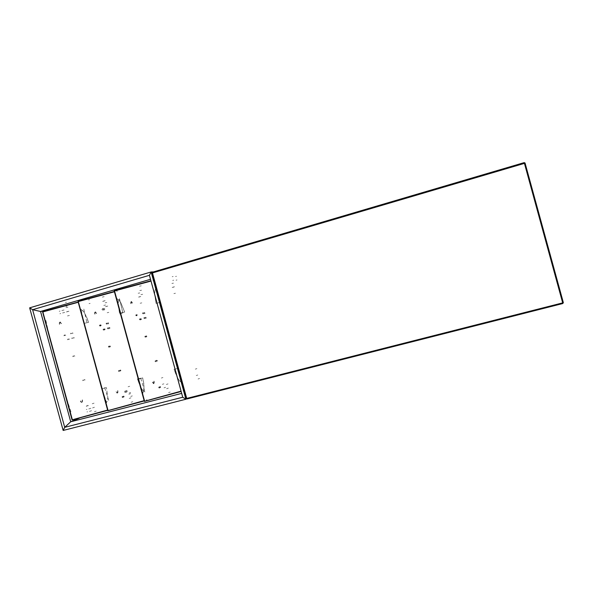 <?xml version="1.0" encoding="UTF-8"?>
<svg xmlns="http://www.w3.org/2000/svg" width="593" height="593" viewBox="0 0 593 593"><rect width="100%" height="100%" fill="white"/><g stroke="black" fill="none" stroke-linecap="round" stroke-linejoin="round"><path stroke-width="0.44" stroke-dasharray="2.96 2.22" d="M65.378 302.46L66.549 302.222L65.378 302.46M67.172 306.144L66.001 306.396L67.172 306.144M88.453 299.932L89.528 299.702L88.453 299.932M90.099 303.401L89.024 303.638L90.099 303.401M175.521 276.486L176.492 276.279L175.521 276.486M176.996 279.985L176.025 280.192L176.996 279.985M172.185 276.686L173.178 276.486L172.185 276.686M173.69 280.23L172.704 280.437L173.69 280.23M139.459 286.211L141.253 285.833L139.459 286.211M141.601 290.199L139.807 290.585L141.601 290.199M102.292 297.056L104.146 296.663L102.292 297.056M104.531 300.962L102.685 301.363L104.531 300.962M65.956 307.656L67.861 307.248L65.956 307.656M68.291 311.488L66.386 311.896L68.291 311.488M171.926 283.484L173.482 283.15L171.926 283.484M173.756 287.071L172.2 287.42L173.756 287.071M138.206 293.253L139.807 292.912L138.206 293.253M140.111 296.782L138.517 297.13L140.111 296.782M105.161 302.83L106.807 302.474L105.161 302.83M107.148 306.292L105.51 306.655L107.148 306.292M60.731 313.467L59.908 313.764L60.731 313.467M64.726 312.422L62.547 312.934L64.726 312.422M60.056 311.006L59.241 311.318L60.056 311.006M64.059 309.969L61.88 310.48L64.059 309.969M195.334 369.135L196.854 368.653L195.334 369.135M197.788 375.013L196.276 375.502L197.788 375.013M161.378 378.045L162.934 377.548L161.378 378.045M163.905 383.827L162.349 384.331L163.905 383.827M128.095 386.769L129.697 386.265L128.095 386.769M130.69 392.47L129.096 392.989L130.69 392.47M175.446 293.261L173.897 293.617L175.446 293.261M172.926 287.153L174.468 286.804L172.926 287.153M141.786 302.904L140.193 303.268L141.786 302.904M139.199 296.885L140.771 296.53L139.199 296.885M108.801 312.355L107.17 312.733L108.801 312.355M106.147 306.425L107.748 306.055L106.147 306.425M166.314 384.486L168.056 383.916L166.314 384.486M168.368 388.156L166.626 388.726L168.368 388.156M128.844 394.226L130.638 393.641L128.844 394.226M130.994 397.821L129.2 398.414L130.994 397.821M92.204 403.744L94.05 403.144L92.204 403.744M94.45 407.272L92.604 407.88L94.45 407.272M142.713 294.276L140.919 294.662L142.713 294.276M105.636 304.995L103.79 305.402L105.636 304.995M103.397 301.096L105.206 300.688L103.397 301.096M69.374 315.469L67.476 315.884L69.374 315.469M67.053 311.651L68.944 311.236L67.053 311.651M125.538 392.588L124.537 391.943L125.086 390.928L124.545 391.973L125.227 392.603L126.02 392.203L125.968 391.291L125.108 390.92L126.087 391.565L125.538 392.588M126.272 390.461L125.723 391.476L126.717 392.114L125.864 391.78L125.768 390.883L126.546 390.439L127.265 391.084L126.717 392.114L127.265 391.091L126.272 390.461M103.026 310.191L102.033 309.553L102.574 308.538L102.026 309.539L102.708 310.213L103.478 309.842L103.434 308.849L102.641 308.516L103.575 309.175L103.026 310.191M103.842 308.36L103.293 309.376L104.264 310.02L103.412 309.657L103.352 308.775L104.101 308.33L104.82 308.931L104.286 310.013L104.835 308.997L103.842 308.36M168.545 392.662L170.287 392.077L168.545 392.662M131.053 402.306L132.839 401.706L131.053 402.306M94.383 411.742L96.229 411.119L94.383 411.742M198.04 379.016L199.552 378.519L198.04 379.016M164.046 387.822L165.603 387.311L164.046 387.822M130.742 396.45L132.335 395.924L130.742 396.45M88.765 408.933L90.907 408.273L88.765 408.933M86.259 409.474L86.934 409.407L86.259 409.474M86.926 411.927L87.601 411.868L86.926 411.927M89.439 411.394L91.574 410.727L89.439 411.394M153.802 381.255L153.95 382.937L153.379 383.656L152.193 381.907L153.557 383.634L153.802 381.255M130.838 303.764L130.719 302.134L131.283 301.6L132.565 303.527L131.135 301.6L130.838 303.764M154.098 381.18L154.239 382.9L153.609 383.567L152.49 381.825L153.846 383.56L154.098 381.18M131.135 303.683L131.023 302.007L131.55 301.511L132.862 303.446L131.431 301.511L131.135 303.683M158.679 387.637L159.094 386.903L159.784 387.34L158.731 387.162L159.376 388.089L159.784 387.348L159.369 388.089L158.679 387.637M159.435 387.066L159.977 387.748L160.681 387.207L160.399 386.621L159.673 386.658L159.443 387.296L159.977 387.748L160.577 386.784L159.902 386.547L159.435 387.066M144.788 336.802L145.196 336.061L145.885 336.498L145.174 336.061L145.055 337.172L145.693 337.143L145.893 336.505L145.552 337.224L144.788 336.802M145.582 336.364L146.123 337.046L146.827 336.498L146.486 335.89L145.789 335.979L145.589 336.594L146.13 337.046L146.738 336.75L146.686 336.038L145.582 336.364M142.572 313.475L142.935 312.733L143.669 313.141L142.631 312.978L143.269 313.912L143.669 313.163L143.313 313.897L142.572 313.475M143.788 313.022L144.329 313.704L145.033 313.171L144.232 312.511L143.906 313.475L144.937 313.423L144.499 312.489L143.788 313.022M135.745 315.402L136.108 314.668L136.805 314.979L136.464 314.675L136.227 315.113L136.709 315.75L137.472 315.009L136.434 314.705L136.679 315.743L137.443 314.913L136.16 314.653L135.812 315.565L136.783 315.587L136.842 315.098L136.42 315.847L135.745 315.402M155.01 361.337L155.41 360.603L156.115 361.048L155.425 360.596L155.27 361.708L156.129 361.093L155.722 361.782L155.01 361.337M156.115 360.722L156.641 361.404L157.367 360.826L156.344 360.322L156.137 360.996L156.656 361.404L157.301 361.063L157.234 360.411L156.567 360.21L156.115 360.722M143.877 318.241L144.284 317.492L144.974 317.915L143.943 317.737L144.566 318.686L144.974 317.93L144.573 318.678L143.877 318.241M145.085 317.774L145.619 318.456L146.33 317.93L145.53 317.262L145.203 318.226L146.234 318.174L145.796 317.24L145.085 317.774M139.429 319.523L139.77 318.797L140.519 319.182L140.044 318.767L139.444 319.123L140.163 319.953L140.526 319.219L140.185 319.946L139.429 319.523M140.17 319.145L140.726 319.827L141.416 319.286L141.134 318.7L140.378 318.76L140.178 319.375L140.719 319.827L141.327 319.531L141.282 318.826L140.17 319.145M142.854 393.233L139.985 384.249L142.854 393.233L143.373 392.321L144.084 386.755L142.683 377.882L140.778 378.512L142.683 377.882L143.78 383.523L144.025 389.519L142.854 393.233M119.126 307.93L117.036 298.753L119.134 307.93M155.907 288.205L159.428 302.415L156.07 303.512L159.428 302.415L155.907 288.205L154.981 290.37L154.654 293.98L156.003 303.245L154.654 293.98L154.966 290.437L155.907 288.205M177.485 368.49L181.688 382.537L177.485 368.49L175.484 368.979L177.485 368.49M114.953 291.141L115.19 290.74L114.953 291.141M153.424 280.37L153.824 280.6L153.424 280.37M174.038 369.269L177.811 378.438L179.835 381.195L181.688 382.537L179.012 380.239L176.469 375.829L174.038 369.269L175.484 368.979L174.038 369.269M183.763 390.142L183.533 390.55L183.763 390.142M145.337 401.083L144.929 400.853L145.337 401.083M124.7 312.051L120.92 302.867L118.941 300.154L117.036 298.753L118.941 300.154L120.846 302.741L124.7 312.051L120.512 313L124.7 312.051M138.599 379.179L140.778 378.512L138.599 379.179M183.363 390.513L183.126 390.92L183.363 390.513M152.883 280.23L153.291 280.459L152.883 280.23M144.751 401.505L144.351 401.276M114.234 291.044L114.464 290.652M117.607 390.735L117.673 392.573L116.954 393.115L115.82 391.424L117.258 393.115L117.607 390.735M94.71 314.142L94.613 312.555L95.347 311.992L96.607 313.853L95.095 311.97L94.591 312.674L94.71 314.142M117.896 390.654L117.963 392.492L117.244 393.04L116.109 391.35L116.71 392.618L117.562 393.033L117.896 390.654M94.999 314.06L94.917 312.415L95.584 311.896L96.889 313.771L95.384 311.888L94.88 312.585L94.999 314.06M82.19 400.008L82.219 401.817L81.315 402.358L80.233 400.742L80.967 402.113L81.76 402.38L82.294 401.528L82.19 400.008M59.359 324.289L59.337 322.599L60.167 322.155L61.42 323.956L59.834 322.118L59.27 322.829L59.359 324.289M82.471 399.934L82.501 401.743L81.597 402.284L80.522 400.66L81.137 401.913L82.049 402.306L82.471 399.934M59.641 324.215L59.619 322.518L60.449 322.073L61.702 323.874L60.115 322.036L59.552 322.748L59.641 324.215M122.084 397.132L122.454 396.413L123.159 396.828L122.114 396.702L122.788 397.577L123.159 396.85L122.714 397.592L122.084 397.132M122.921 396.547L123.477 397.221L124.159 396.68L123.87 396.094L123.151 396.146L122.944 396.813L123.477 397.221L124.078 396.91L124.026 396.228L122.921 396.547M108.349 346.861L108.704 346.134L109.779 347.075L110.446 346.312L109.357 346.097L109.779 347.075L110.417 346.69L110.261 346.015L108.727 346.127L108.423 347.038L109.357 347.061L109.423 346.564L109.068 347.283L108.349 346.861M106.117 323.8L106.473 323.066L107.192 323.481L106.177 323.304L106.814 324.23L107.192 323.496L106.836 324.223L106.117 323.8M107.459 323.311L107.978 323.986L108.697 323.422L108.311 322.822L107.667 322.933L107.993 323.986L108.586 323.029L107.896 322.807L107.459 323.311M99.439 325.69L99.861 324.942L100.506 325.349L99.476 325.246L100.135 326.12L100.513 325.387L100.158 326.113L99.439 325.69M99.98 325.349L100.521 326.024L101.218 325.468L100.224 324.942L99.995 325.601L100.521 326.024L101.099 325.053L100.469 324.831L99.98 325.349M118.422 371.136L118.778 370.417L119.504 370.847L118.793 370.41L118.526 371.359L119.43 371.351L119.504 370.847L119.149 371.566L118.422 371.136M119.645 370.492L120.209 371.166L120.883 370.632L120.579 370.032L119.897 370.076L119.66 370.729L120.201 371.166L120.787 370.884L120.75 370.173L119.645 370.492M107.407 328.515L107.815 327.773L108.482 328.203L108.008 327.766L107.422 328.114L108.119 328.945L108.482 328.211L108.141 328.937L107.407 328.515M108.741 328.011L109.268 328.685L109.979 328.137L109.601 327.521L108.949 327.632L109.275 328.685L109.875 327.736L109.208 327.499L108.741 328.011M103.056 329.767L103.397 329.048L104.123 329.441L103.627 329.019L103.078 329.352L103.775 330.197L104.131 329.471L103.79 330.19L103.056 329.767M103.871 329.374L104.398 330.042L105.109 329.5L104.82 328.922L104.109 328.967L103.879 329.582L104.405 330.042L105.028 329.738L104.954 329.026L103.871 329.374M106.495 402.654L102.085 388.8L106.34 387.466L102.085 388.8L106.495 402.654L107.452 400.364L107.741 396.917L106.34 387.466L107.741 396.917L107.452 400.364L106.495 402.654M84.213 323.355L80.974 309.212L84.213 323.355L86.534 322.792L84.213 323.355M119.467 298.761L122.833 312.852L119.63 313.905L122.833 312.852L119.467 298.761L118.518 301.036L118.229 304.476L119.593 313.771L118.229 304.476L118.518 301.036L119.467 298.761M140.682 378.193L144.959 392.062L140.682 378.193L138.747 378.668L140.682 378.193M78.921 301.681L79.151 301.281L78.921 301.681M117.014 291.015L117.414 291.245L117.014 291.015M137.398 378.934L140.986 387.763L142.891 390.476L144.959 392.062L142.402 389.897L139.97 385.798L137.398 378.934L138.747 378.668L137.398 378.934M147.02 399.578L146.79 399.978L147.02 399.578M108.956 410.415L108.556 410.186L108.956 410.415M88.557 322.362L84.962 313.519L82.909 310.643L80.974 309.212L83.917 311.881L86.808 317.388L88.557 322.362L86.534 322.792L88.557 322.362M146.456 399.986L146.212 400.394L146.456 399.986M116.317 290.926L116.717 291.156L116.317 290.926M108.208 410.875L107.815 410.652M78.269 301.237L78.039 301.629M86.281 406.427L86.608 405.723L87.341 406.153M88.409 405.723L87.668 405.308L87.223 406.049M72.702 356.697L73.065 355.978L73.754 356.408M74.866 356.126L74.11 355.711L73.673 356.452M70.456 333.896L70.812 333.177L71.508 333.6M73.124 333.288L72.405 332.866L71.938 333.614M63.925 335.749L64.281 335.03L64.978 335.453M65.719 335.304L64.948 334.897L64.526 335.631M82.627 380.721L83.005 380.002L83.687 380.439M85.177 379.95L84.414 379.542L83.991 380.276M71.731 338.566L72.072 337.847L72.783 338.269M74.399 337.936L73.621 337.528L73.206 338.262M67.476 339.789L67.817 339.077L68.529 339.5M69.574 339.278L68.81 338.87L68.38 339.604M70.938 411.868L66.46 398.2M48.782 333.466L45.698 319.434M83.828 309.086L87.03 323.059M104.687 387.689L109.038 401.372"/><path stroke-width="0.89" d="M139.985 384.249L138.569 379.179L139.985 384.249M120.431 313.022L119.126 307.93L120.431 313.022M114.301 290.755L144.388 401.357L181.139 391.469L144.403 401.372M114.471 290.644L150.889 280.771L114.471 290.644M114.234 291.052L144.351 401.268M108.067 410.601L144.262 400.935L107.859 410.749L78.031 301.629L114.427 291.749L78.276 301.548L108.067 410.601L144.181 400.638L108.067 410.601M78.261 301.244L114.345 291.452L78.269 301.237M72.309 419.77L107.726 410.319L72.116 419.918L42.622 311.992L78.224 302.319L42.859 311.911L72.309 419.77L107.644 410.022L72.309 419.77M42.866 311.599L78.15 302.03L42.622 311.851L72.079 419.807M42.852 311.607L42.629 311.985M526.458 168.13L525.057 163.016L524.138 162.608L525.087 163.105M562.757 303.557L187.129 398.948L186.321 398.466L187.129 398.948L562.764 303.564L562.661 302.875L562.772 303.557L563.328 302.638L562.661 302.875L563.328 302.638L562.764 303.564L187.121 398.948L186.343 398.481M186.372 398.474L187.106 398.948M152.505 272.298L152.06 273.114L152.468 272.95L152.06 273.114L186.358 398.437L152.112 273.121M152.468 272.95L152.505 272.298L152.468 272.95L524.42 163.371L524.168 162.727L524.42 163.371L525.116 163.223L524.42 163.371L562.661 302.875L186.751 398.4L152.468 272.95L524.42 163.371L562.661 302.875L186.751 398.4L152.468 272.95M152.49 272.306L152.097 273.076M524.168 162.727L525.087 163.216L563.328 302.638L525.116 163.223L524.427 162.704L152.542 272.291M561.801 297.041L563.18 302.104M144.618 401.224L114.493 290.955L144.618 401.224L181.058 391.172L144.618 401.216M78.039 301.637L107.815 410.645M524.138 162.608L154.017 271.735M152.082 273.121L186.335 398.452M151.141 271.994L149.406 275.322L32.608 309.687L29.65 307.841L151.141 271.994L29.65 307.841L32.608 309.687L149.406 275.322L150.481 279.273L40.554 311.466L32.608 309.687L40.554 311.466L150.481 279.273L149.406 275.322L151.141 271.994L153.661 271.898L151.141 271.994L185.92 399.252L182.74 397.266L149.406 275.322L151.141 271.994L149.406 275.322L181.666 393.381L182.74 397.266L185.92 399.252L186.647 398.874L185.92 399.252L151.141 271.994L153.661 271.898L151.141 271.994M45.735 310.821L40.554 311.466L45.735 310.821M79.38 418.132L70.686 421.793L40.554 311.466L32.608 309.687L64.733 427.331L63.125 430.429L29.65 307.841L32.608 309.687L29.65 307.841L63.125 430.429L64.733 427.331L70.686 421.793L79.38 418.132L70.686 421.793L40.554 311.466L32.608 309.687L64.733 427.331L70.686 421.793L181.666 393.381L182.74 397.266L149.406 275.322L182.74 397.266L185.92 399.252L63.125 430.429L64.733 427.331L182.74 397.266L64.733 427.331L70.686 421.793L79.38 418.132M114.493 290.955L150.97 281.067L114.493 290.955M181.666 393.381L70.686 421.793L64.733 427.331L63.125 430.429L185.92 399.252L186.647 398.874L185.92 399.252L182.74 397.266L181.666 393.381"/></g></svg>
